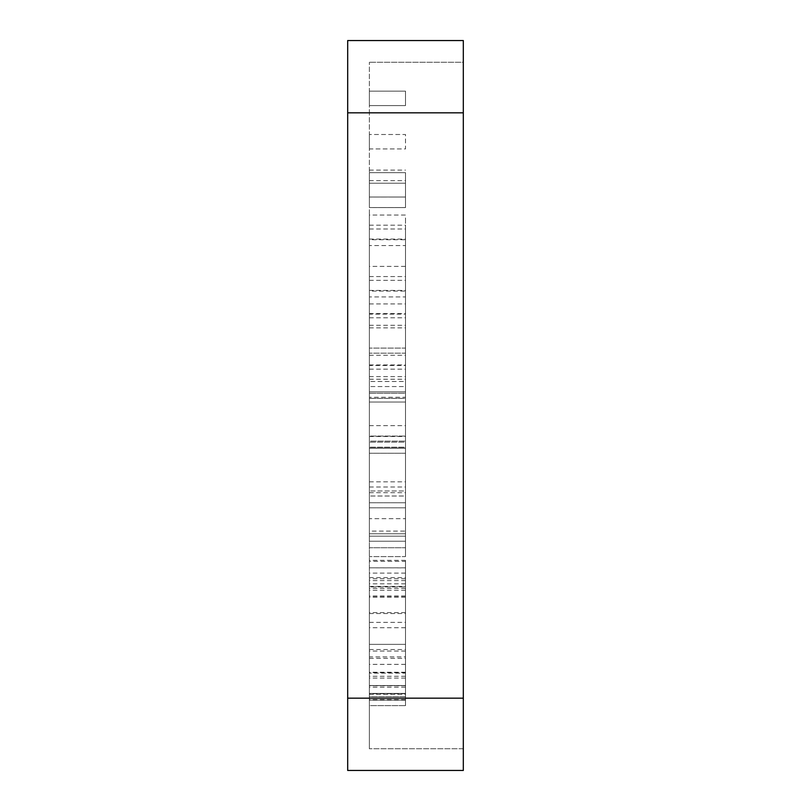 <?xml version="1.0" encoding="UTF-8"?>
<svg xmlns="http://www.w3.org/2000/svg" width="811" height="811" viewBox="0 0 811 811"><rect width="100%" height="100%" fill="white"/><g stroke="black" fill="none" stroke-linecap="round" stroke-linejoin="round"><path stroke-width="0.61" stroke-dasharray="4.05 3.04" d="M347.686 112.82L463.314 112.82L463.314 62.234L369.37 62.234L463.314 62.234L463.314 112.82L463.314 40.55L347.686 40.55L347.686 770.45L463.314 770.45L463.314 112.82L463.314 748.766L369.37 748.766L463.314 748.766L463.314 698.18L347.686 698.18M463.314 112.82L369.37 112.82L369.37 698.18L369.37 62.234L369.37 112.82L463.314 112.82L463.314 698.18L369.37 698.18L369.37 748.766L369.37 698.18L463.314 698.18M405.5 561.344L405.5 696.669L369.37 696.669L369.37 561.344L369.37 705.631L369.37 595.953L369.37 705.631L369.37 696.669L405.5 696.669L405.5 567.832L369.37 567.832L405.5 567.872L405.5 561.344L369.37 561.344M405.5 700.065L405.5 595.953L405.5 705.631L405.5 696.669L405.5 705.631L369.37 705.631L369.37 560.35L369.37 705.631L405.5 705.631L405.5 700.065L369.37 700.065M405.5 595.953L369.37 595.953M405.5 700.157L369.37 700.157M405.5 705.631L405.5 560.35L405.5 705.631L369.37 705.631M405.5 693.689L369.37 693.689M405.5 676.293L369.37 676.293M405.5 687.221L369.37 687.221M405.5 664.361L369.37 664.361M405.5 627.734L369.37 627.734M405.5 560.35L369.37 560.35M405.5 590.236L369.37 590.236M405.5 588.32L369.37 588.32M405.5 578.75L369.37 578.75M405.5 583.819L369.37 583.819M369.37 402.033L369.37 533.77L369.37 402.033L369.37 533.77L369.37 402.033L405.5 402.033L405.5 533.77L369.37 533.77L405.5 533.77L405.5 402.033L369.37 402.033M405.5 402.033L405.5 533.77L405.5 402.033M369.37 207.555L369.37 172.662L369.37 207.575L369.37 172.662L369.37 207.575L369.37 172.662L369.37 207.575L405.5 207.575L369.37 207.555L405.5 207.575L405.5 197.022L369.37 197.022L369.37 172.662L405.5 172.662L405.5 183.205L369.37 183.205L369.37 207.555L405.5 207.575L369.37 207.555L405.5 207.575L405.5 172.662L369.37 172.662L369.37 197.032L369.37 172.662L405.5 172.662L405.5 207.575L369.37 207.555L405.5 207.575L405.5 172.662L405.5 207.555L369.37 207.555L405.5 207.575L405.5 172.662L369.37 172.662L369.37 197.032L369.37 172.662L405.5 172.662L405.5 207.555L369.37 207.555L405.5 207.575L405.5 197.022L369.37 197.022L369.37 172.662L369.37 197.032L369.37 172.662L405.5 172.662L405.5 183.205L369.37 183.205L369.37 207.575L369.37 183.205L369.37 207.555L405.5 207.555L405.5 172.662L405.5 207.575L369.37 207.555L369.37 183.205L369.37 207.555M369.37 105.592L369.37 91.136L369.37 105.592L369.37 91.136L369.37 105.592L369.37 91.136L369.37 105.592L369.37 91.136L369.37 105.592L369.37 91.136L369.37 105.592L405.5 105.592L405.5 91.136L369.37 91.136L405.5 91.136L405.5 105.592L369.37 105.592L405.5 105.592L405.5 91.136L369.37 91.136L405.5 91.136L405.5 105.592L369.37 105.592L405.5 105.592L405.5 91.136L369.37 91.136L405.5 91.136L405.5 105.592L369.37 105.592L405.5 105.592L405.5 91.136L369.37 91.136L405.5 91.136L405.5 105.592L369.37 105.592L405.5 105.592L405.5 91.136L369.37 91.136L405.5 91.136L405.5 105.592L369.37 105.592M405.5 172.662L405.5 197.032L405.5 172.662L405.5 197.032L405.5 172.662L405.5 197.032L405.5 172.662L405.5 197.022L369.37 197.032L405.5 197.032L369.37 197.022L405.5 197.032L369.37 197.022L405.5 197.032L369.37 197.022L405.5 197.032L369.37 197.022L405.5 197.032L369.37 197.022L405.5 197.032L405.5 172.662L405.5 207.555L405.5 172.662L369.37 172.662L369.37 197.022L369.37 172.662M405.5 183.205L405.5 207.555L405.5 183.205L405.5 207.555L405.5 183.205L369.37 183.205L405.5 183.205L405.5 207.575L405.5 183.205L405.5 207.555L405.5 183.205L369.37 183.205L405.5 183.205L405.5 207.575L405.5 183.205L405.5 207.555L405.5 183.205L369.37 183.205M369.37 436.075L369.37 536.172L369.37 381.515L369.37 436.075L405.5 436.075L405.5 348.112L369.37 348.112L405.5 348.112L405.5 436.075L369.37 436.075M405.5 436.075L405.5 381.515L369.37 381.515L405.5 381.515L405.5 393.305L369.37 393.305L405.5 393.305L405.5 442.137L369.37 442.137L405.5 442.137L405.5 490.969L369.37 490.969L405.5 490.969L405.5 502.759L369.37 502.759L405.5 502.759L405.5 448.199L369.37 448.199L405.5 448.199L405.5 536.172L369.37 536.172L405.5 536.172L405.5 436.075M369.37 581.974L369.37 586.394L369.37 581.974M405.5 581.974L405.5 586.394L405.5 581.974M369.37 689.948L369.37 685.528L369.37 689.948M405.5 689.948L405.5 685.528L405.5 689.948M369.37 653.96L369.37 649.54L369.37 653.96M405.5 653.96L405.5 649.54L405.5 653.96M369.37 617.962L369.37 622.382L369.37 617.962M405.5 617.962L405.5 622.382L405.5 617.962M369.37 397.258L369.37 487.016L369.37 397.258L405.5 397.258L405.5 487.016L405.5 397.258M369.37 148.95L369.37 134.494L369.37 148.95L405.5 148.95L405.5 134.494L369.37 134.494L405.5 134.494L405.5 148.95L369.37 148.95M369.37 441.123L369.37 541.221L369.37 386.563L369.37 441.123L405.5 441.123L405.5 353.16L369.37 353.16L405.5 353.16L405.5 441.123L369.37 441.123M405.5 441.123L405.5 386.563L369.37 386.563L405.5 386.563L405.5 398.353L369.37 398.353L405.5 398.353L405.5 447.185L369.37 447.185L405.5 447.185L405.5 496.018L369.37 496.018L405.5 496.018L405.5 507.808L369.37 507.808L405.5 507.808L405.5 453.248L369.37 453.248L405.5 453.248L405.5 541.221L369.37 541.221L405.5 541.221L405.5 441.123M405.5 518.675L405.5 547.729L369.37 547.729L369.37 518.675L369.37 556.61L369.37 531.104L369.37 556.61L369.37 547.729L405.5 547.729L405.5 518.675L369.37 518.675M405.5 531.104L405.5 556.61L405.5 547.729L405.5 556.61L369.37 556.61L405.5 556.61L405.5 531.104L369.37 531.104M405.5 448.017L369.37 448.017L369.37 492.682L369.37 448.017L369.37 492.682L369.37 448.017L405.5 448.017L405.5 481.835L405.5 448.017L405.5 481.835L405.5 448.017L369.37 448.017L405.5 448.017L405.5 492.682L405.5 448.017M405.5 391.845L369.37 391.845L369.37 436.5L369.37 391.845L369.37 436.5L369.37 391.845L405.5 391.845L405.5 425.663L405.5 391.845L405.5 425.663L405.5 391.845L369.37 391.845L405.5 391.845L405.5 436.5L405.5 391.845M369.37 296.938L369.37 379.234L369.37 266.393L405.5 266.393L405.5 364.95L405.5 291.078L369.37 291.078L369.37 355.279L369.37 268.532L369.37 296.938L405.5 296.938L405.5 376.659L405.5 280.353L405.5 379.234L405.5 268.532L405.5 365.487L369.37 365.487L369.37 296.938M369.37 245.571L369.37 327.867L369.37 215.027L405.5 215.027L405.5 313.593L405.5 239.721L369.37 239.721L369.37 303.922L369.37 217.166L369.37 245.571L405.5 245.571L405.5 325.292L405.5 228.986L405.5 327.867L405.5 217.166L405.5 314.121L369.37 314.121L369.37 245.571M405.5 656.88L405.5 586.89L369.37 586.89L369.37 685.619L369.37 586.89L405.5 586.89L405.5 644.36L369.37 644.36L405.5 644.36L405.5 673.1L369.37 673.1L405.5 673.1L405.5 685.619L369.37 685.619L405.5 685.619L405.5 656.88L369.37 656.88M405.5 693.415L369.37 693.415L405.5 693.415M405.5 685.812L369.37 685.812M405.5 678.077L369.37 678.077M405.5 672.248L369.37 672.248M405.5 597.139L369.37 597.139M405.5 573.113L369.37 573.113M405.5 580.575L369.37 580.575M405.5 596.866L369.37 596.866M405.5 612.589L369.37 612.589M405.5 651.04L369.37 651.04M405.5 672.654L369.37 672.654M405.5 699.589L369.37 699.589M369.37 170.107L405.5 170.107M369.37 180.64L405.5 180.65M369.37 577.564L405.5 577.564M369.37 586.394L405.5 586.394M369.37 685.528L405.5 685.528M369.37 694.358L405.5 694.358M369.37 649.54L405.5 649.54M369.37 658.37L405.5 658.37M369.37 613.552L405.5 613.552M369.37 622.382L405.5 622.382M369.37 487.016L405.5 487.016M369.37 481.835L405.5 481.835M369.37 492.682L405.5 492.682M369.37 425.663L405.5 425.663M369.37 436.5L405.5 436.5M369.37 376.659L405.5 376.659M369.37 280.353L405.5 280.353M369.37 369.147L405.5 369.147M369.37 290.419L405.5 290.419M369.37 379.234L405.5 379.234M369.37 364.95L405.5 364.95M369.37 276.561L405.5 276.561M369.37 355.289L405.5 355.289M369.37 325.292L405.5 325.292M369.37 228.986L405.5 228.986M369.37 317.79L405.5 317.79M369.37 239.063L405.5 239.063M369.37 327.867L405.5 327.867M369.37 313.593L405.5 313.593M369.37 225.205L405.5 225.205M369.37 303.922L405.5 303.922"/><path stroke-width="1.22" d="M463.314 698.18L463.314 770.45L347.686 770.45L347.686 698.18L463.314 698.18L463.314 112.82L347.686 112.82L347.686 40.55L463.314 40.55L463.314 112.82M347.686 698.18L347.686 112.82"/></g></svg>
